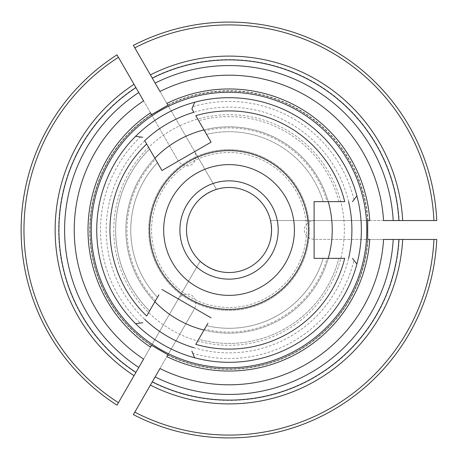 <?xml version="1.0" encoding="UTF-8"?>
<svg xmlns="http://www.w3.org/2000/svg" width="460" height="460" viewBox="0 0 460 460"><rect width="100%" height="100%" fill="white"/><g stroke="black" fill="none" stroke-linecap="round" stroke-linejoin="round"><path stroke-width="0.34" stroke-dasharray="2.3 1.72" d="M207.972 323.202L198.691 339.279A113.413 113.413 0 0 0 338.859 258.353A113.413 113.413 0 0 1 198.691 339.279L203.998 330.09A103.178 103.178 0 0 0 328.25 258.353L327.1 258.353A102.074 102.074 0 0 1 204.573 329.096M211.071 142.157L161.96 170.511L149.586 149.074A113.413 113.413 0 0 0 149.586 310.925A113.413 113.413 0 0 1 149.586 149.074L154.888 158.263A103.178 103.178 0 0 0 154.888 301.737L155.463 300.742A102.074 102.074 0 0 1 155.463 159.258M195.77 344.339L203.998 330.09A103.178 103.178 0 0 0 328.25 258.353L323.156 258.353A98.29 98.29 0 0 1 206.546 325.68A98.29 98.29 0 0 0 323.156 258.353L327.1 258.353M146.659 144.014L154.888 158.263A103.178 103.178 0 0 0 154.888 301.737L157.435 297.327A98.29 98.29 0 0 1 157.435 162.673A98.29 98.29 0 0 0 157.435 297.327L155.463 300.742M344.701 258.353L314.105 258.353L314.105 201.647L344.701 201.647M195.77 115.661L203.998 129.91A103.178 103.178 0 0 1 328.25 201.647A103.178 103.178 0 0 0 203.998 129.91L204.573 130.904A102.074 102.074 0 0 1 327.1 201.647M338.859 201.647A113.413 113.413 0 0 0 198.691 120.721A113.413 113.413 0 0 1 338.859 201.647M323.156 201.647A98.29 98.29 0 0 0 206.546 134.32A98.29 98.29 0 0 1 323.156 201.647A98.29 98.29 0 0 0 206.546 134.32L204.573 130.904M154.888 158.263A103.178 103.178 0 0 1 203.998 129.91L207.972 136.798M158.861 294.848L146.659 315.985M144.716 140.645A122.866 122.866 0 0 0 144.716 319.355M140.363 323.046L135.596 323.673A132.313 132.313 0 0 1 135.596 136.327L140.363 136.953A128.535 128.535 0 0 0 140.363 323.046L142.773 322.724M140.363 136.953L142.773 137.275M193.827 347.708A122.866 122.866 0 0 0 348.594 258.353M353.964 260.274L356.891 264.092A132.313 132.313 0 0 1 194.643 357.765L192.803 353.32A128.535 128.535 0 0 0 353.964 260.274L352.486 258.353M192.803 353.32L191.877 351.078M353.964 199.726A128.535 128.535 0 0 0 192.803 106.68L194.643 102.235A132.313 132.313 0 0 1 356.891 195.908L352.486 201.647M211.071 317.843L161.96 289.489M163.674 230A65.372 65.372 0 0 1 229.045 164.628A65.372 65.372 0 0 1 294.417 230A65.372 65.372 0 0 1 229.045 295.372A65.372 65.372 0 0 1 163.674 230M306.544 230A77.498 77.498 0 0 0 190.296 162.886A77.498 77.498 0 0 0 190.296 297.114A77.498 77.498 0 0 0 306.544 230A77.498 77.498 0 0 0 190.296 162.886A77.498 77.498 0 0 0 190.296 297.114A77.498 77.498 0 0 0 306.544 230M278.191 230A49.145 49.145 0 0 0 204.47 187.439A49.145 49.145 0 0 0 204.47 272.561A49.145 49.145 0 0 0 278.191 230M309.379 230A80.333 80.333 0 0 0 188.876 160.431A80.333 80.333 0 0 0 188.876 299.569A80.333 80.333 0 0 0 309.379 230A80.333 80.333 0 0 1 229.045 310.333A80.333 80.333 0 0 1 148.712 230A80.333 80.333 0 0 1 229.045 149.667A80.333 80.333 0 0 1 309.379 230A80.333 80.333 0 0 0 188.876 160.431A80.333 80.333 0 0 0 188.876 299.569A80.333 80.333 0 0 0 309.379 230M348.594 201.647A122.866 122.866 0 0 0 193.827 112.292M192.803 106.68L191.877 108.922M155.141 83.093L194.137 150.638A10.913 9.453 -120 0 1 191.412 164.812A10.913 9.453 -120 0 1 177.767 160.091L135.775 87.36A170.424 170.424 0 0 0 135.775 372.64L200.129 261.188L207.684 266.777L216.499 270.635C218.074 272.78 197.478 260.889 200.129 261.188L151.553 345.31A138.931 138.931 0 0 1 151.553 114.689L143.6 100.912M151.553 345.31A138.931 138.931 0 0 1 151.553 114.689A138.931 138.931 0 0 0 151.553 345.31L143.6 359.087M399.211 220.547L433.912 220.547A205.091 205.091 0 0 0 134.797 47.851L152.145 77.907A170.424 170.424 0 0 1 399.211 220.547L270.509 220.547C271.578 218.109 271.578 241.891 270.509 239.453L271.572 230.109L270.509 220.547L367.655 220.547A138.931 138.931 0 0 0 167.923 105.236L216.499 189.365L207.874 193.114L200.129 198.812C197.478 199.111 218.074 187.22 216.499 189.365L194.137 150.638M383.559 220.547L367.655 220.547A138.931 138.931 0 0 0 167.923 105.236L159.971 91.459M152.145 77.907L152.3 78.177A170.119 170.119 0 0 1 398.9 220.547M117.007 54.843A207.926 207.926 0 0 0 117.007 405.156A207.926 207.926 0 0 1 117.007 54.843M133.377 414.604A207.926 207.926 0 0 0 436.753 239.453M383.559 239.453L367.655 239.453A138.931 138.931 0 0 1 167.923 354.763A138.931 138.931 0 0 0 367.655 239.453A138.931 138.931 0 0 1 167.923 354.763L159.971 368.541M186.513 230A42.527 42.527 0 0 0 250.309 266.834A42.527 42.527 0 0 0 250.309 193.165A42.527 42.527 0 0 0 186.513 230M177.767 299.909A10.913 9.453 120 0 1 191.412 295.188A10.913 9.453 120 0 1 194.137 309.361L152.145 382.093A170.424 170.424 0 0 0 399.211 239.453L315.226 239.453A10.913 9.453 0 0 1 304.313 230A10.913 9.453 0 0 1 315.226 220.547M152.3 381.823A170.119 170.119 0 0 0 398.9 239.453M356.891 195.908A132.313 132.313 0 0 0 194.643 102.235M135.596 136.327A132.313 132.313 0 0 0 135.596 323.673M194.643 357.765A132.313 132.313 0 0 0 356.891 264.092M344.35 230A115.305 115.305 0 0 0 171.396 130.145A115.305 115.305 0 0 0 171.396 329.854A115.305 115.305 0 0 0 344.35 230A115.305 115.305 0 0 0 171.396 130.145A115.305 115.305 0 0 0 171.396 329.854A115.305 115.305 0 0 0 344.35 230M154.888 301.737A103.178 103.178 0 0 0 203.998 330.09M328.25 258.353A103.178 103.178 0 0 0 328.25 201.647M436.753 220.547A207.926 207.926 0 0 0 133.377 45.396M315.226 239.453L367.695 239.453M135.93 87.624A170.119 170.119 0 0 0 135.93 372.376A170.119 170.119 0 0 1 135.93 87.624M135.775 372.64L118.427 402.695A205.091 205.091 0 0 1 118.427 57.304L135.775 87.36M151.536 114.655L177.767 160.091M399.211 239.453L433.912 239.453A205.091 205.091 0 0 1 134.797 412.148L152.145 382.093M167.906 354.798L194.137 309.361M361.359 230A132.313 132.313 0 0 0 162.886 115.414A132.313 132.313 0 0 0 162.886 344.586A132.313 132.313 0 0 0 361.359 230M157.435 162.673A98.29 98.29 0 0 0 157.435 297.327M206.546 325.68A98.29 98.29 0 0 0 323.156 258.353M367.655 220.547A138.931 138.931 0 0 0 167.923 105.236M368.04 220.547A139.317 139.317 0 0 0 167.733 104.903M151.363 114.35A139.317 139.317 0 0 0 151.34 345.638M167.733 355.097A139.317 139.317 0 0 0 368.04 239.453"/><path stroke-width="0.69" d="M144.716 140.645L146.659 144.014L144.716 140.645A122.866 122.866 0 0 1 193.827 112.292L191.877 108.922L193.827 112.292M207.972 323.202L195.77 344.339A119.082 119.082 0 0 0 344.701 258.353L314.105 258.353L314.105 201.647L344.701 201.647A119.082 119.082 0 0 0 195.77 115.661L211.071 142.157L161.96 170.511L146.659 144.014A119.082 119.082 0 0 0 146.659 315.985L158.861 294.848M154.888 158.263A103.178 103.178 0 0 1 203.998 129.91L206.546 134.32M211.071 142.157L207.972 136.798M352.486 201.647L356.891 195.908A132.313 132.313 0 0 0 194.643 102.235L191.877 108.922M191.877 351.078L194.643 357.765A132.313 132.313 0 0 0 356.891 264.092L352.486 258.353M142.773 137.275L135.596 136.327A132.313 132.313 0 0 0 135.596 323.673L142.773 322.724M161.96 289.489L211.071 317.843M294.417 230A65.372 65.372 0 0 0 196.357 173.386A65.372 65.372 0 0 0 196.357 286.614A65.372 65.372 0 0 0 294.417 230M278.191 230A49.145 49.145 0 0 0 204.47 187.439A49.145 49.145 0 0 0 204.47 272.561A49.145 49.145 0 0 0 278.191 230M308.436 230A79.39 79.39 0 0 0 189.347 161.247A79.39 79.39 0 0 0 189.347 298.753A79.39 79.39 0 0 0 308.436 230M328.25 258.353A103.178 103.178 0 0 0 328.25 201.647M138.77 92.546L143.6 100.912A154.807 154.807 0 0 0 143.6 359.087L135.93 372.376A170.119 170.119 0 0 1 135.93 87.624L138.77 92.546A164.45 164.45 0 0 0 138.77 367.454M150.408 74.894A173.897 173.897 0 0 1 402.69 220.547L383.559 220.547A154.807 154.807 0 0 0 159.971 91.459L133.377 45.396A207.926 207.926 0 0 1 436.753 220.547L433.912 220.547L436.753 220.547M167.906 105.202L166.871 103.414L167.906 105.202L151.536 114.655L150.5 112.861L151.553 114.689M402.69 220.547L433.912 220.547A205.091 205.091 0 0 0 134.797 47.851L133.377 45.396M398.9 220.547A170.119 170.119 0 0 0 152.3 78.177L155.141 83.093A164.45 164.45 0 0 1 393.219 220.547M368.04 220.547L369.759 220.547L368.04 220.547M134.038 375.653A173.897 173.897 0 0 1 134.038 84.347L118.427 57.304A205.091 205.091 0 0 0 118.427 402.695L117.007 405.156A207.926 207.926 0 0 1 117.007 54.843L118.427 57.304L117.007 54.843A207.926 207.926 0 0 0 117.007 405.156L135.93 372.376M433.912 239.453L436.753 239.453A207.926 207.926 0 0 1 133.377 414.604L134.797 412.148L133.377 414.604A207.926 207.926 0 0 0 436.753 239.453L398.9 239.453A170.119 170.119 0 0 1 152.3 381.823L134.797 412.148A205.091 205.091 0 0 0 433.912 239.453M152.3 381.823L159.971 368.541A154.807 154.807 0 0 0 383.559 239.453L398.9 239.453M154.888 301.737A103.178 103.178 0 0 0 203.998 330.09M186.513 230A42.527 42.527 0 0 0 229.045 272.527A42.527 42.527 0 0 0 271.572 230A42.527 42.527 0 0 0 229.045 187.473A42.527 42.527 0 0 0 186.513 230M356.891 264.092A132.313 132.313 0 0 0 356.891 195.908M194.643 102.235A132.313 132.313 0 0 0 135.596 136.327M135.596 323.673A132.313 132.313 0 0 0 194.643 357.765M150.5 112.861A141.03 141.03 0 0 0 150.386 347.058L151.536 345.345L150.5 347.139L151.536 345.345L167.906 354.798L166.871 356.586A141.03 141.03 0 0 0 369.759 239.453L367.695 239.453L367.695 220.547M134.038 84.347L135.93 87.624M369.759 239.453L367.655 239.453M366.792 230A137.747 137.747 0 0 0 164.272 108.433A137.747 137.747 0 0 0 152.22 344.333A137.747 137.747 0 0 0 366.792 230M369.759 220.547A141.03 141.03 0 0 0 166.871 103.414M166.871 356.586L167.923 354.763M348.594 258.353A122.866 122.866 0 0 0 348.594 201.647M155.141 376.907A164.45 164.45 0 0 0 393.219 239.453M144.716 319.355A122.866 122.866 0 0 0 193.827 347.708M402.69 239.453A173.897 173.897 0 0 1 150.408 385.106"/></g></svg>

